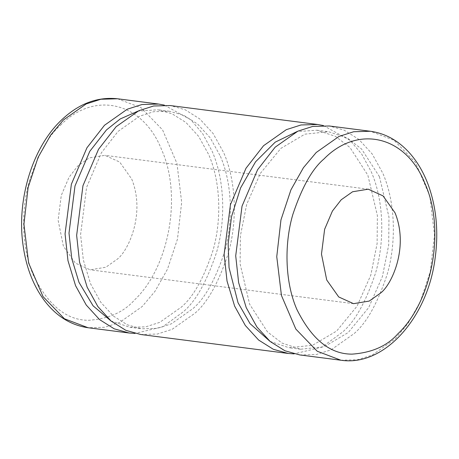 <?xml version="1.0" encoding="UTF-8"?>
<svg xmlns="http://www.w3.org/2000/svg" width="459" height="459" viewBox="0 0 459 459"><rect width="100%" height="100%" fill="white"/><g stroke="black" fill="none" stroke-linecap="round" stroke-linejoin="round"><path stroke-width="0.34" stroke-dasharray="2.29 1.72" d="M323.417 125.559L350.016 140.328L361.755 154.161L371.279 171.844C384.923 203.234 384.091 244.578 375.462 273.306C365.789 302.171 354.75 321.816 342.351 332.241L321.879 347.188L294.076 353.883M140.758 334.502L157.385 334.037L172.108 329.338L194.868 313.285C207.267 302.86 218.306 283.22 227.985 254.355C236.609 225.621 237.441 184.283 223.797 152.887L213.108 133.517L199.803 118.956L185.097 109.718L170.186 105.541M220.383 156.244C233.344 186.067 232.552 225.346 224.359 252.634C215.168 280.059 204.68 298.723 192.9 308.626L171.276 323.87L157.288 328.34L141.498 328.782L127.327 324.811L113.362 316.039L100.722 302.2L90.566 283.8L83.349 260.029L80.589 234.606L86.585 187.41L101.37 152.824L118.049 131.423L139.668 116.173L153.656 111.709L169.451 111.267L183.617 115.238L197.582 124.01L210.222 137.843L220.383 156.244M110.94 320.921L129.908 327.29L145.704 326.848L159.692 322.384L181.311 307.134C193.09 297.231 203.578 278.567 212.769 251.148C220.968 223.854 221.754 184.581 208.793 154.758L198.638 136.357L185.998 122.519L172.027 113.746L157.862 109.776L137.901 111.147M164.351 105.117L190.944 119.885L202.689 133.718L212.207 151.401C225.851 182.791 225.025 224.135 216.396 252.863C206.722 281.728 195.683 301.374 183.279 311.799L162.807 326.745L135.009 333.441M60.599 125.141C94.313 90.653 142.68 101.617 161.585 149.64C182.401 195.62 169.061 267.413 134.47 300.014C123.827 312.12 108.553 318.879 88.65 320.29C66.687 320.376 48.298 305.453 33.478 275.515C20.689 246.087 21.464 207.325 29.554 180.393C38.625 153.335 48.975 134.917 60.599 125.141M131.699 179.01C145.807 213.98 128.015 251.262 117.234 259.209L105.851 267.236L90.176 269.817L75.368 263.11L63.371 246.144L58.121 220.251L61.276 195.414L69.057 177.208L77.835 165.946L89.218 157.919L104.893 155.337L119.696 162.044L131.699 179.01M299.83 354.945L316.452 354.48L331.18 349.781L353.935 333.727C366.339 323.302 377.378 303.663 387.052 274.798C395.681 246.064 396.507 204.725 382.863 173.33L372.174 153.96L358.869 139.398L344.164 130.161L329.252 125.984M379.45 176.686L388.968 217.067L388.698 245.089L382.381 276.622L368.663 307.628L348.232 332.534L324.163 346.769L300.565 349.224L282.015 343.085L267.494 331.903L249.633 304.242L240.109 263.862L240.384 235.84L246.701 204.312L260.414 173.301L280.845 148.4L304.914 134.166L328.518 131.71L347.067 137.849L361.589 149.032L379.45 176.686M270.007 341.364L288.975 347.733L312.579 345.277L336.648 331.042L357.079 306.142L370.792 275.13L377.109 243.603L377.384 215.581L367.86 175.2L349.999 147.54L335.477 136.357L316.928 130.218L296.967 131.59M117.515 98.771L141.2 107.756L162.584 129.914L176.973 163.507L181.666 202.321L177.472 239.087L167.495 269.158L154.981 291.322L142.198 306.514L119.438 322.568L104.715 327.267L88.088 327.737M340.911 360.229L357.538 359.758L372.26 355.059L395.021 339.012L407.804 323.813L420.318 301.649L430.295 271.579L434.489 234.813L429.796 195.999L415.406 162.406L394.023 140.247L370.338 131.263M129.908 327.29L141.498 328.782M169.451 111.267L157.862 109.776M368.25 189.183L104.893 155.337M353.533 303.663L90.176 269.817M316.928 130.218L328.518 131.71M300.565 349.224L288.975 347.733"/><path stroke-width="0.69" d="M317.662 124.498L170.186 105.541L153.558 106.006L138.836 110.711L116.075 126.759L98.524 149.29L82.959 185.694L76.647 235.369L79.55 262.135L87.147 287.156L97.842 306.526L111.147 321.088L125.846 330.325L140.758 334.502L288.241 353.459L273.329 349.282L258.624 340.044L245.318 325.483L234.629 306.113L227.033 281.086L224.13 254.326L230.441 204.645L246.001 168.241L263.558 145.715L286.318 129.662L301.041 124.963L317.662 124.498L323.417 125.559M294.076 353.883L288.241 353.459M137.901 111.147L120.224 118.95L106.459 129.931L89.78 151.338L75.001 185.924L68.999 233.115L71.759 258.543L78.977 282.314L93.097 305.837L110.94 320.921M135.009 333.441L129.174 333.016L114.257 328.839L99.557 319.602L86.252 305.04L75.563 285.67L67.966 260.643L65.058 233.883L71.374 184.202L86.935 147.798L104.491 125.273L127.246 109.219L141.974 104.52L158.596 104.055L164.351 105.117M380.591 293.054C391.372 285.108 409.17 247.826 395.056 212.856L383.053 195.89L368.25 189.183L352.575 191.764L341.192 199.791L332.414 211.054L324.633 229.259L321.478 254.097L326.728 279.99L338.725 296.956L353.533 303.663L369.208 301.081L380.591 293.054M397.827 333.859C432.355 301.293 445.798 229.592 424.948 183.485C406.095 135.571 357.722 124.423 323.956 158.986C312.332 168.763 301.982 187.18 292.911 214.238C284.821 241.17 284.046 279.933 296.835 309.36C311.655 339.299 330.044 354.222 352.007 354.136C371.91 352.724 387.184 345.966 397.827 333.859M370.338 131.263L329.252 125.984L312.625 126.449L297.902 131.154L275.142 147.201L257.591 169.732L242.031 206.137L235.714 255.812L238.623 282.578L246.213 307.599L256.908 326.969L270.213 341.53L284.913 350.768L299.83 354.945L340.911 360.229C384.453 366.936 427.897 317.433 435.195 257.671C438.689 231.388 436.325 206.986 428.109 184.478C423.227 171.477 416.606 160.507 408.258 151.562C397.333 140.018 384.694 133.248 370.338 131.263L353.711 131.733L338.989 136.432L316.228 152.486L303.439 167.678L290.931 189.842L280.954 219.913L276.754 256.679L281.453 295.493L295.843 329.086L317.226 351.244L340.911 360.229M296.967 131.59L275.222 142.147L255.56 161.809L240.596 187.915L231.566 216.464L228.146 243.804L229.047 267.683L238.043 302.756L250.023 323.618L270.007 341.364M88.088 327.737L64.403 318.753L43.02 296.594L28.63 263.001L23.931 224.187L28.131 187.421L38.108 157.351L50.616 135.187L63.405 119.988L86.166 103.941L100.888 99.242L117.515 98.771C97.01 96.614 78.11 103.918 60.812 120.677C32.308 148.028 16.708 199.625 22.95 244.412C25.911 266.559 33.042 285.257 44.339 300.507C56.262 316.176 70.847 325.253 88.088 327.737L129.174 333.016M158.596 104.055L117.515 98.771"/></g></svg>
